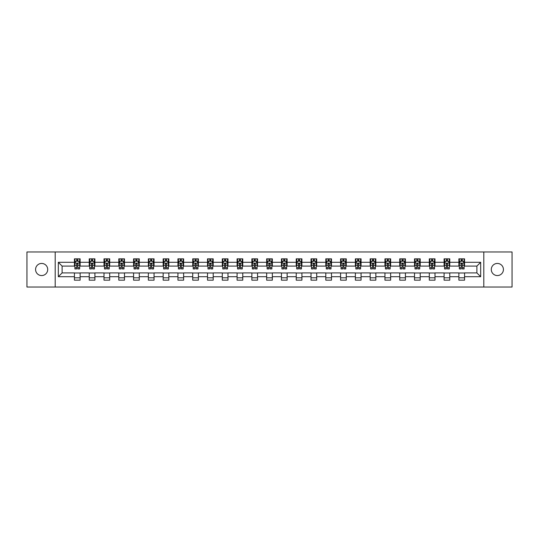 <?xml version="1.0" encoding="UTF-8"?>
<svg xmlns="http://www.w3.org/2000/svg" width="539" height="539" viewBox="0 0 539 539"><rect width="100%" height="100%" fill="white"/><g stroke="black" fill="none" stroke-linecap="round" stroke-linejoin="round"><path stroke-width="0.81" d="M497.356 263.436A6.064 6.064 0 0 0 491.292 269.5A6.064 6.064 0 0 0 497.356 275.564A6.064 6.064 0 0 0 503.426 269.5A6.064 6.064 0 0 0 497.356 263.436M41.644 263.436A6.064 6.064 0 0 0 35.574 269.5A6.064 6.064 0 0 0 41.644 275.564A6.064 6.064 0 0 0 47.708 269.5A6.064 6.064 0 0 0 41.644 263.436M483.806 287.038L512.05 287.038L512.05 251.962L483.806 251.962L483.806 287.038L55.194 287.038L55.194 251.962L26.95 251.962L26.95 287.038L55.194 287.038M483.806 251.962L55.194 251.962M464.564 262.298L464.564 258.835L458.878 258.835L458.878 262.298L449.775 262.298L449.775 258.835L444.089 258.835L444.089 262.298L434.993 262.298L434.993 258.835L429.307 258.835L429.307 262.298L420.204 262.298L420.204 258.835L414.518 258.835L414.518 262.298L405.422 262.298L405.422 258.835L399.729 258.835L399.729 262.298L390.634 262.298L390.634 258.835L384.947 258.835L384.947 262.298L375.845 262.298L375.845 258.835L370.158 258.835L370.158 262.298L361.063 262.298L361.063 258.835L355.376 258.835L355.376 262.298L346.274 262.298L346.274 258.835L340.587 258.835L340.587 262.298L331.485 262.298L331.485 258.835L325.799 258.835L325.799 262.298L316.703 262.298L316.703 258.835L311.016 258.835L311.016 262.298L301.914 262.298L301.914 258.835L296.228 258.835L296.228 262.298L287.132 262.298L287.132 258.835L281.446 258.835L281.446 262.298L272.343 262.298L272.343 258.835L266.657 258.835L266.657 262.298L257.554 262.298L257.554 258.835L251.868 258.835L251.868 262.298L242.772 262.298L242.772 258.835L237.086 258.835L237.086 262.298L227.984 262.298L227.984 258.835L222.297 258.835L222.297 262.298L213.201 262.298L213.201 258.835L207.515 258.835L207.515 262.298L198.413 262.298L198.413 258.835L192.726 258.835L192.726 262.298L183.624 262.298L183.624 258.835L177.937 258.835L177.937 262.298L168.842 262.298L168.842 258.835L163.155 258.835L163.155 262.298L154.053 262.298L154.053 258.835L148.366 258.835L148.366 262.298L139.271 262.298L139.271 258.835L133.578 258.835L133.578 262.298L124.482 262.298L124.482 258.835L118.796 258.835L118.796 262.298L109.693 262.298L109.693 258.835L104.007 258.835L104.007 262.298L94.911 262.298L94.911 258.835L89.225 258.835L89.225 262.298L80.122 262.298L80.122 258.835L74.436 258.835L74.436 262.298L58.327 262.298L58.327 276.702L62.113 272.909L74.436 272.909L74.436 280.165L80.122 280.165L80.122 272.909L89.225 272.909L89.225 280.165L94.911 280.165L94.911 272.909L104.007 272.909L104.007 280.165L109.693 280.165L109.693 272.909L118.796 272.909L118.796 280.165L124.482 280.165L124.482 272.909L133.578 272.909L133.578 280.165L139.271 280.165L139.271 272.909L148.366 272.909L148.366 280.165L154.053 280.165L154.053 272.909L163.155 272.909L163.155 280.165L168.842 280.165L168.842 272.909L177.937 272.909L177.937 280.165L183.624 280.165L183.624 272.909L192.726 272.909L192.726 280.165L198.413 280.165L198.413 272.909L207.515 272.909L207.515 280.165L213.201 280.165L213.201 272.909L222.297 272.909L222.297 280.165L227.984 280.165L227.984 272.909L237.086 272.909L237.086 280.165L242.772 280.165L242.772 272.909L251.868 272.909L251.868 280.165L257.554 280.165L257.554 272.909L266.657 272.909L266.657 280.165L272.343 280.165L272.343 272.909L281.446 272.909L281.446 280.165L287.132 280.165L287.132 272.909L296.228 272.909L296.228 280.165L301.914 280.165L301.914 272.909L311.016 272.909L311.016 280.165L316.703 280.165L316.703 272.909L325.799 272.909L325.799 280.165L331.485 280.165L331.485 272.909L340.587 272.909L340.587 280.165L346.274 280.165L346.274 272.909L355.376 272.909L355.376 280.165L361.063 280.165L361.063 272.909L370.158 272.909L370.158 280.165L375.845 280.165L375.845 272.909L384.947 272.909L384.947 280.165L390.634 280.165L390.634 272.909L399.729 272.909L399.729 280.165L405.422 280.165L405.422 272.909L414.518 272.909L414.518 280.165L420.204 280.165L420.204 272.909L429.307 272.909L429.307 280.165L434.993 280.165L434.993 272.909L444.089 272.909L444.089 280.165L449.775 280.165L449.775 272.909L458.878 272.909L458.878 280.165L464.564 280.165L464.564 272.909L476.887 272.909L476.887 266.091L464.564 266.091L464.564 262.298L480.673 262.298L480.673 276.702L464.564 276.702M458.878 276.702L449.775 276.702M444.089 276.702L434.993 276.702M429.307 276.702L420.204 276.702M414.518 276.702L405.422 276.702M399.729 276.702L390.634 276.702M384.947 276.702L375.845 276.702M370.158 276.702L361.063 276.702M355.376 276.702L346.274 276.702M340.587 276.702L331.485 276.702M325.799 276.702L316.703 276.702M311.016 276.702L301.914 276.702M296.228 276.702L287.132 276.702M281.446 276.702L272.343 276.702M266.657 276.702L257.554 276.702M251.868 276.702L242.772 276.702M237.086 276.702L227.984 276.702M222.297 276.702L213.201 276.702M207.515 276.702L198.413 276.702M192.726 276.702L183.624 276.702M177.937 276.702L168.842 276.702M163.155 276.702L154.053 276.702M148.366 276.702L139.271 276.702M133.578 276.702L124.482 276.702M118.796 276.702L109.693 276.702M104.007 276.702L94.911 276.702M89.225 276.702L80.122 276.702M74.436 276.702L58.327 276.702M458.878 262.298L458.878 266.091L449.775 266.091L449.775 262.298M444.089 262.298L444.089 266.091L434.993 266.091L434.993 262.298M429.307 262.298L429.307 266.091L420.204 266.091L420.204 262.298M414.518 262.298L414.518 266.091L405.422 266.091L405.422 262.298M399.729 262.298L399.729 266.091L390.634 266.091L390.634 262.298M384.947 262.298L384.947 266.091L375.845 266.091L375.845 262.298M370.158 262.298L370.158 266.091L361.063 266.091L361.063 262.298M355.376 262.298L355.376 266.091L346.274 266.091L346.274 262.298M340.587 262.298L340.587 266.091L331.485 266.091L331.485 262.298M325.799 262.298L325.799 266.091L316.703 266.091L316.703 262.298M311.016 262.298L311.016 266.091L301.914 266.091L301.914 262.298M296.228 262.298L296.228 266.091L287.132 266.091L287.132 262.298M281.446 262.298L281.446 266.091L272.343 266.091L272.343 262.298M266.657 262.298L266.657 266.091L257.554 266.091L257.554 262.298M251.868 262.298L251.868 266.091L242.772 266.091L242.772 262.298M237.086 262.298L237.086 266.091L227.984 266.091L227.984 262.298M222.297 262.298L222.297 266.091L213.201 266.091L213.201 262.298M207.515 262.298L207.515 266.091L198.413 266.091L198.413 262.298M192.726 262.298L192.726 266.091L183.624 266.091L183.624 262.298M177.937 262.298L177.937 266.091L168.842 266.091L168.842 262.298M163.155 262.298L163.155 266.091L154.053 266.091L154.053 262.298M148.366 262.298L148.366 266.091L139.271 266.091L139.271 262.298M133.578 262.298L133.578 266.091L124.482 266.091L124.482 262.298M118.796 262.298L118.796 266.091L109.693 266.091L109.693 262.298M104.007 262.298L104.007 266.091L94.911 266.091L94.911 262.298M89.225 262.298L89.225 266.091L80.122 266.091L80.122 262.298M74.436 262.298L74.436 266.091L62.113 266.091L58.327 262.298M62.113 266.091L62.113 272.909M480.673 276.702L476.887 272.909M476.887 266.091L480.673 262.298M74.436 261.206L74.908 261.206M76.713 261.206L77.852 261.206M79.651 261.206L80.122 261.206M74.436 265.99L74.908 265.99M76.713 265.99L77.852 265.99M79.651 265.99L80.122 265.99M74.436 273.01L80.122 273.01M74.436 277.794L80.122 277.794M89.225 273.01L94.911 273.01M89.225 277.794L94.911 277.794M89.225 261.206L89.696 261.206M91.495 261.206L92.634 261.206M94.433 261.206L94.911 261.206M89.225 265.99L89.696 265.99M91.495 265.99L92.634 265.99M94.433 265.99L94.911 265.99M104.007 273.01L109.693 273.01M104.007 277.794L109.693 277.794M104.007 261.206L104.485 261.206M106.284 261.206L107.423 261.206M109.222 261.206L109.693 261.206M104.007 265.99L104.485 265.99M106.284 265.99L107.423 265.99M109.222 265.99L109.693 265.99M118.796 273.01L124.482 273.01M118.796 277.794L124.482 277.794M118.796 261.206L119.267 261.206M121.073 261.206L122.205 261.206M124.01 261.206L124.482 261.206M118.796 265.99L119.267 265.99M121.073 265.99L122.205 265.99M124.01 265.99L124.482 265.99M133.578 273.01L139.271 273.01M133.578 277.794L139.271 277.794M133.578 261.206L134.056 261.206M135.855 261.206L136.994 261.206M138.792 261.206L139.271 261.206M133.578 265.99L134.056 265.99M135.855 265.99L136.994 265.99M138.792 265.99L139.271 265.99M148.366 273.01L154.053 273.01M148.366 277.794L154.053 277.794M148.366 261.206L148.838 261.206M150.644 261.206L151.782 261.206M153.581 261.206L154.053 261.206M148.366 265.99L148.838 265.99M150.644 265.99L151.782 265.99M153.581 265.99L154.053 265.99M163.155 273.01L168.842 273.01M163.155 277.794L168.842 277.794M163.155 261.206L163.627 261.206M165.426 261.206L166.564 261.206M168.363 261.206L168.842 261.206M163.155 265.99L163.627 265.99M165.426 265.99L166.564 265.99M168.363 265.99L168.842 265.99M177.937 273.01L183.624 273.01M177.937 277.794L183.624 277.794M177.937 261.206L178.416 261.206M180.215 261.206L181.353 261.206M183.152 261.206L183.624 261.206M177.937 265.99L178.416 265.99M180.215 265.99L181.353 265.99M183.152 265.99L183.624 265.99M192.726 273.01L198.413 273.01M192.726 277.794L198.413 277.794M192.726 261.206L193.198 261.206M195.003 261.206L196.135 261.206M197.941 261.206L198.413 261.206M192.726 265.99L193.198 265.99M195.003 265.99L196.135 265.99M197.941 265.99L198.413 265.99M207.515 273.01L213.201 273.01M207.515 277.794L213.201 277.794M207.515 261.206L207.987 261.206M209.786 261.206L210.924 261.206M212.723 261.206L213.201 261.206M207.515 265.99L207.987 265.99M209.786 265.99L210.924 265.99M212.723 265.99L213.201 265.99M222.297 273.01L227.984 273.01M222.297 277.794L227.984 277.794M222.297 261.206L222.769 261.206M224.574 261.206L225.713 261.206M227.512 261.206L227.984 261.206M222.297 265.99L222.769 265.99M224.574 265.99L225.713 265.99M227.512 265.99L227.984 265.99M237.086 273.01L242.772 273.01M237.086 277.794L242.772 277.794M237.086 261.206L237.558 261.206M239.356 261.206L240.495 261.206M242.294 261.206L242.772 261.206M237.086 265.99L237.558 265.99M239.356 265.99L240.495 265.99M242.294 265.99L242.772 265.99M251.868 273.01L257.554 273.01M251.868 277.794L257.554 277.794M251.868 261.206L252.346 261.206M254.145 261.206L255.284 261.206M257.083 261.206L257.554 261.206M251.868 265.99L252.346 265.99M254.145 265.99L255.284 265.99M257.083 265.99L257.554 265.99M266.657 273.01L272.343 273.01M266.657 277.794L272.343 277.794M266.657 261.206L267.128 261.206M268.934 261.206L270.066 261.206M271.872 261.206L272.343 261.206M266.657 265.99L267.128 265.99M268.934 265.99L270.066 265.99M271.872 265.99L272.343 265.99M281.446 273.01L287.132 273.01M281.446 277.794L287.132 277.794M281.446 261.206L281.917 261.206M283.716 261.206L284.855 261.206M286.654 261.206L287.132 261.206M281.446 265.99L281.917 265.99M283.716 265.99L284.855 265.99M286.654 265.99L287.132 265.99M296.228 273.01L301.914 273.01M296.228 277.794L301.914 277.794M296.228 261.206L296.706 261.206M298.505 261.206L299.644 261.206M301.442 261.206L301.914 261.206M296.228 265.99L296.706 265.99M298.505 265.99L299.644 265.99M301.442 265.99L301.914 265.99M311.016 273.01L316.703 273.01M311.016 277.794L316.703 277.794M311.016 261.206L311.488 261.206M313.287 261.206L314.426 261.206M316.231 261.206L316.703 261.206M311.016 265.99L311.488 265.99M313.287 265.99L314.426 265.99M316.231 265.99L316.703 265.99M325.799 273.01L331.485 273.01M325.799 277.794L331.485 277.794M325.799 261.206L326.277 261.206M328.076 261.206L329.214 261.206M331.013 261.206L331.485 261.206M325.799 265.99L326.277 265.99M328.076 265.99L329.214 265.99M331.013 265.99L331.485 265.99M340.587 273.01L346.274 273.01M340.587 277.794L346.274 277.794M340.587 261.206L341.059 261.206M342.865 261.206L343.997 261.206M345.802 261.206L346.274 261.206M340.587 265.99L341.059 265.99M342.865 265.99L343.997 265.99M345.802 265.99L346.274 265.99M355.376 273.01L361.063 273.01M355.376 277.794L361.063 277.794M355.376 261.206L355.848 261.206M357.647 261.206L358.785 261.206M360.584 261.206L361.063 261.206M355.376 265.99L355.848 265.99M357.647 265.99L358.785 265.99M360.584 265.99L361.063 265.99M370.158 273.01L375.845 273.01M370.158 277.794L375.845 277.794M370.158 261.206L370.637 261.206M372.436 261.206L373.574 261.206M375.373 261.206L375.845 261.206M370.158 265.99L370.637 265.99M372.436 265.99L373.574 265.99M375.373 265.99L375.845 265.99M384.947 273.01L390.634 273.01M384.947 277.794L390.634 277.794M384.947 261.206L385.419 261.206M387.218 261.206L388.356 261.206M390.162 261.206L390.634 261.206M384.947 265.99L385.419 265.99M387.218 265.99L388.356 265.99M390.162 265.99L390.634 265.99M399.729 273.01L405.422 273.01M399.729 277.794L405.422 277.794M399.729 261.206L400.207 261.206M402.006 261.206L403.145 261.206M404.944 261.206L405.422 261.206M399.729 265.99L400.207 265.99M402.006 265.99L403.145 265.99M404.944 265.99L405.422 265.99M414.518 273.01L420.204 273.01M414.518 277.794L420.204 277.794M414.518 261.206L414.99 261.206M416.795 261.206L417.927 261.206M419.733 261.206L420.204 261.206M414.518 265.99L414.99 265.99M416.795 265.99L417.927 265.99M419.733 265.99L420.204 265.99M429.307 273.01L434.993 273.01M429.307 277.794L434.993 277.794M429.307 261.206L429.778 261.206M431.577 261.206L432.716 261.206M434.515 261.206L434.993 261.206M429.307 265.99L429.778 265.99M431.577 265.99L432.716 265.99M434.515 265.99L434.993 265.99M444.089 273.01L449.775 273.01M444.089 277.794L449.775 277.794M444.089 261.206L444.567 261.206M446.366 261.206L447.505 261.206M449.304 261.206L449.775 261.206M444.089 265.99L444.567 265.99M446.366 265.99L447.505 265.99M449.304 265.99L449.775 265.99M458.878 273.01L464.564 273.01M458.878 277.794L464.564 277.794M458.878 261.206L459.349 261.206M461.148 261.206L462.287 261.206M464.092 261.206L464.564 261.206M458.878 265.99L459.349 265.99M461.148 265.99L462.287 265.99M464.092 265.99L464.564 265.99M77.852 260.067L76.713 260.067M79.651 267.742L77.852 267.742L77.852 268.934L79.651 268.934L79.651 263.147L78.701 261.253L75.858 261.253L74.908 263.147L74.908 268.934L76.713 268.934L76.713 267.742L74.908 267.742M74.908 263.147L74.908 258.835M79.651 263.147L79.651 258.835M76.713 261.253L76.713 258.835M77.852 258.835L77.852 261.253M77.852 267.742L77.852 263.861L76.713 263.861L76.713 267.742M92.634 260.067L91.495 260.067M94.433 267.742L92.634 267.742L92.634 268.934L94.433 268.934L94.433 263.147L93.49 261.253L90.646 261.253L89.696 263.147L89.696 268.934L91.495 268.934L91.495 267.742L89.696 267.742M89.696 263.147L89.696 258.835M94.433 263.147L94.433 258.835M91.495 261.253L91.495 258.835M92.634 258.835L92.634 261.253M92.634 267.742L92.634 263.861L91.495 263.861L91.495 267.742M107.423 260.067L106.284 260.067M109.222 267.742L107.423 267.742L107.423 268.934L109.222 268.934L109.222 263.147L108.272 261.253L105.428 261.253L104.485 263.147L104.485 268.934L106.284 268.934L106.284 267.742L104.485 267.742M104.485 263.147L104.485 258.835M109.222 263.147L109.222 258.835M106.284 261.253L106.284 258.835M107.423 258.835L107.423 261.253M107.423 267.742L107.423 263.861L106.284 263.861L106.284 267.742M122.205 260.067L121.073 260.067M124.01 267.742L122.205 267.742L122.205 268.934L124.01 268.934L124.01 263.147L123.06 261.253L120.217 261.253L119.267 263.147L119.267 268.934L121.073 268.934L121.073 267.742L119.267 267.742M119.267 263.147L119.267 258.835M124.01 263.147L124.01 258.835M121.073 261.253L121.073 258.835M122.205 258.835L122.205 261.253M122.205 267.742L122.205 263.861L121.073 263.861L121.073 267.742M136.994 260.067L135.855 260.067M138.792 267.742L136.994 267.742L136.994 268.934L138.792 268.934L138.792 263.147L137.849 261.253L135.006 261.253L134.056 263.147L134.056 268.934L135.855 268.934L135.855 267.742L134.056 267.742M134.056 263.147L134.056 258.835M138.792 263.147L138.792 258.835M135.855 261.253L135.855 258.835M136.994 258.835L136.994 261.253M136.994 267.742L136.994 263.861L135.855 263.861L135.855 267.742M151.782 260.067L150.644 260.067M153.581 267.742L151.782 267.742L151.782 268.934L153.581 268.934L153.581 263.147L152.631 261.253L149.788 261.253L148.838 263.147L148.838 268.934L150.644 268.934L150.644 267.742L148.838 267.742M148.838 263.147L148.838 258.835M153.581 263.147L153.581 258.835M150.644 261.253L150.644 258.835M151.782 258.835L151.782 261.253M151.782 267.742L151.782 263.861L150.644 263.861L150.644 267.742M166.564 260.067L165.426 260.067M168.363 267.742L166.564 267.742L166.564 268.934L168.363 268.934L168.363 263.147L167.42 261.253L164.577 261.253L163.627 263.147L163.627 268.934L165.426 268.934L165.426 267.742L163.627 267.742M163.627 263.147L163.627 258.835M168.363 263.147L168.363 258.835M165.426 261.253L165.426 258.835M166.564 258.835L166.564 261.253M166.564 267.742L166.564 263.861L165.426 263.861L165.426 267.742M181.353 260.067L180.215 260.067M183.152 267.742L181.353 267.742L181.353 268.934L183.152 268.934L183.152 263.147L182.202 261.253L179.359 261.253L178.416 263.147L178.416 268.934L180.215 268.934L180.215 267.742L178.416 267.742M178.416 263.147L178.416 258.835M183.152 263.147L183.152 258.835M180.215 261.253L180.215 258.835M181.353 258.835L181.353 261.253M181.353 267.742L181.353 263.861L180.215 263.861L180.215 267.742M196.135 260.067L195.003 260.067M197.941 267.742L196.135 267.742L196.135 268.934L197.941 268.934L197.941 263.147L196.991 261.253L194.148 261.253L193.198 263.147L193.198 268.934L195.003 268.934L195.003 267.742L193.198 267.742M193.198 263.147L193.198 258.835M197.941 263.147L197.941 258.835M195.003 261.253L195.003 258.835M196.135 258.835L196.135 261.253M196.135 267.742L196.135 263.861L195.003 263.861L195.003 267.742M210.924 260.067L209.786 260.067M212.723 267.742L210.924 267.742L210.924 268.934L212.723 268.934L212.723 263.147L211.78 261.253L208.937 261.253L207.987 263.147L207.987 268.934L209.786 268.934L209.786 267.742L207.987 267.742M207.987 263.147L207.987 258.835M212.723 263.147L212.723 258.835M209.786 261.253L209.786 258.835M210.924 258.835L210.924 261.253M210.924 267.742L210.924 263.861L209.786 263.861L209.786 267.742M225.713 260.067L224.574 260.067M227.512 267.742L225.713 267.742L225.713 268.934L227.512 268.934L227.512 263.147L226.562 261.253L223.719 261.253L222.769 263.147L222.769 268.934L224.574 268.934L224.574 267.742L222.769 267.742M222.769 263.147L222.769 258.835M227.512 263.147L227.512 258.835M224.574 261.253L224.574 258.835M225.713 258.835L225.713 261.253M225.713 267.742L225.713 263.861L224.574 263.861L224.574 267.742M240.495 260.067L239.356 260.067M242.294 267.742L240.495 267.742L240.495 268.934L242.294 268.934L242.294 263.147L241.351 261.253L238.507 261.253L237.558 263.147L237.558 268.934L239.356 268.934L239.356 267.742L237.558 267.742M237.558 263.147L237.558 258.835M242.294 263.147L242.294 258.835M239.356 261.253L239.356 258.835M240.495 258.835L240.495 261.253M240.495 267.742L240.495 263.861L239.356 263.861L239.356 267.742M255.284 260.067L254.145 260.067M257.083 267.742L255.284 267.742L255.284 268.934L257.083 268.934L257.083 263.147L256.133 261.253L253.29 261.253L252.346 263.147L252.346 268.934L254.145 268.934L254.145 267.742L252.346 267.742M252.346 263.147L252.346 258.835M257.083 263.147L257.083 258.835M254.145 261.253L254.145 258.835M255.284 258.835L255.284 261.253M255.284 267.742L255.284 263.861L254.145 263.861L254.145 267.742M270.066 260.067L268.934 260.067M271.872 267.742L270.066 267.742L270.066 268.934L271.872 268.934L271.872 263.147L270.922 261.253L268.078 261.253L267.128 263.147L267.128 268.934L268.934 268.934L268.934 267.742L267.128 267.742M267.128 263.147L267.128 258.835M271.872 263.147L271.872 258.835M268.934 261.253L268.934 258.835M270.066 258.835L270.066 261.253M270.066 267.742L270.066 263.861L268.934 263.861L268.934 267.742M284.855 260.067L283.716 260.067M286.654 267.742L284.855 267.742L284.855 268.934L286.654 268.934L286.654 263.147L285.71 261.253L282.867 261.253L281.917 263.147L281.917 268.934L283.716 268.934L283.716 267.742L281.917 267.742M281.917 263.147L281.917 258.835M286.654 263.147L286.654 258.835M283.716 261.253L283.716 258.835M284.855 258.835L284.855 261.253M284.855 267.742L284.855 263.861L283.716 263.861L283.716 267.742M299.644 260.067L298.505 260.067M301.442 267.742L299.644 267.742L299.644 268.934L301.442 268.934L301.442 263.147L300.493 261.253L297.649 261.253L296.706 263.147L296.706 268.934L298.505 268.934L298.505 267.742L296.706 267.742M296.706 263.147L296.706 258.835M301.442 263.147L301.442 258.835M298.505 261.253L298.505 258.835M299.644 258.835L299.644 261.253M299.644 267.742L299.644 263.861L298.505 263.861L298.505 267.742M314.426 260.067L313.287 260.067M316.231 267.742L314.426 267.742L314.426 268.934L316.231 268.934L316.231 263.147L315.281 261.253L312.438 261.253L311.488 263.147L311.488 268.934L313.287 268.934L313.287 267.742L311.488 267.742M311.488 263.147L311.488 258.835M316.231 263.147L316.231 258.835M313.287 261.253L313.287 258.835M314.426 258.835L314.426 261.253M314.426 267.742L314.426 263.861L313.287 263.861L313.287 267.742M329.214 260.067L328.076 260.067M331.013 267.742L329.214 267.742L329.214 268.934L331.013 268.934L331.013 263.147L330.063 261.253L327.22 261.253L326.277 263.147L326.277 268.934L328.076 268.934L328.076 267.742L326.277 267.742M326.277 263.147L326.277 258.835M331.013 263.147L331.013 258.835M328.076 261.253L328.076 258.835M329.214 258.835L329.214 261.253M329.214 267.742L329.214 263.861L328.076 263.861L328.076 267.742M343.997 260.067L342.865 260.067M345.802 267.742L343.997 267.742L343.997 268.934L345.802 268.934L345.802 263.147L344.852 261.253L342.009 261.253L341.059 263.147L341.059 268.934L342.865 268.934L342.865 267.742L341.059 267.742M341.059 263.147L341.059 258.835M345.802 263.147L345.802 258.835M342.865 261.253L342.865 258.835M343.997 258.835L343.997 261.253M343.997 267.742L343.997 263.861L342.865 263.861L342.865 267.742M358.785 260.067L357.647 260.067M360.584 267.742L358.785 267.742L358.785 268.934L360.584 268.934L360.584 263.147L359.641 261.253L356.798 261.253L355.848 263.147L355.848 268.934L357.647 268.934L357.647 267.742L355.848 267.742M355.848 263.147L355.848 258.835M360.584 263.147L360.584 258.835M357.647 261.253L357.647 258.835M358.785 258.835L358.785 261.253M358.785 267.742L358.785 263.861L357.647 263.861L357.647 267.742M373.574 260.067L372.436 260.067M375.373 267.742L373.574 267.742L373.574 268.934L375.373 268.934L375.373 263.147L374.423 261.253L371.58 261.253L370.637 263.147L370.637 268.934L372.436 268.934L372.436 267.742L370.637 267.742M370.637 263.147L370.637 258.835M375.373 263.147L375.373 258.835M372.436 261.253L372.436 258.835M373.574 258.835L373.574 261.253M373.574 267.742L373.574 263.861L372.436 263.861L372.436 267.742M388.356 260.067L387.218 260.067M390.162 267.742L388.356 267.742L388.356 268.934L390.162 268.934L390.162 263.147L389.212 261.253L386.369 261.253L385.419 263.147L385.419 268.934L387.218 268.934L387.218 267.742L385.419 267.742M385.419 263.147L385.419 258.835M390.162 263.147L390.162 258.835M387.218 261.253L387.218 258.835M388.356 258.835L388.356 261.253M388.356 267.742L388.356 263.861L387.218 263.861L387.218 267.742M403.145 260.067L402.006 260.067M404.944 267.742L403.145 267.742L403.145 268.934L404.944 268.934L404.944 263.147L403.994 261.253L401.151 261.253L400.207 263.147L400.207 268.934L402.006 268.934L402.006 267.742L400.207 267.742M400.207 263.147L400.207 258.835M404.944 263.147L404.944 258.835M402.006 261.253L402.006 258.835M403.145 258.835L403.145 261.253M403.145 267.742L403.145 263.861L402.006 263.861L402.006 267.742M417.927 260.067L416.795 260.067M419.733 267.742L417.927 267.742L417.927 268.934L419.733 268.934L419.733 263.147L418.783 261.253L415.94 261.253L414.99 263.147L414.99 268.934L416.795 268.934L416.795 267.742L414.99 267.742M414.99 263.147L414.99 258.835M419.733 263.147L419.733 258.835M416.795 261.253L416.795 258.835M417.927 258.835L417.927 261.253M417.927 267.742L417.927 263.861L416.795 263.861L416.795 267.742M432.716 260.067L431.577 260.067M434.515 267.742L432.716 267.742L432.716 268.934L434.515 268.934L434.515 263.147L433.572 261.253L430.728 261.253L429.778 263.147L429.778 268.934L431.577 268.934L431.577 267.742L429.778 267.742M429.778 263.147L429.778 258.835M434.515 263.147L434.515 258.835M431.577 261.253L431.577 258.835M432.716 258.835L432.716 261.253M432.716 267.742L432.716 263.861L431.577 263.861L431.577 267.742M447.505 260.067L446.366 260.067M449.304 267.742L447.505 267.742L447.505 268.934L449.304 268.934L449.304 263.147L448.354 261.253L445.51 261.253L444.567 263.147L444.567 268.934L446.366 268.934L446.366 267.742L444.567 267.742M444.567 263.147L444.567 258.835M449.304 263.147L449.304 258.835M446.366 261.253L446.366 258.835M447.505 258.835L447.505 261.253M447.505 267.742L447.505 263.861L446.366 263.861L446.366 267.742M462.287 260.067L461.148 260.067M464.092 267.742L462.287 267.742L462.287 268.934L464.092 268.934L464.092 263.147L463.142 261.253L460.299 261.253L459.349 263.147L459.349 268.934L461.148 268.934L461.148 267.742L459.349 267.742M459.349 263.147L459.349 258.835M464.092 263.147L464.092 258.835M461.148 261.253L461.148 258.835M462.287 258.835L462.287 261.253M462.287 267.742L462.287 263.861L461.148 263.861L461.148 267.742M79.624 263.099L74.934 263.099M74.908 261.368L75.804 261.368M78.761 261.368L79.651 261.368M76.713 265.201L74.908 265.201M79.651 265.201L77.852 265.201M77.852 260.674L76.713 260.674M94.413 263.099L89.723 263.099M89.696 261.368L90.586 261.368M93.543 261.368L94.433 261.368M91.495 265.201L89.696 265.201M94.433 265.201L92.634 265.201M92.634 260.674L91.495 260.674M109.201 263.099L104.505 263.099M104.485 261.368L105.374 261.368M108.332 261.368L109.222 261.368M106.284 265.201L104.485 265.201M109.222 265.201L107.423 265.201M107.423 260.674L106.284 260.674M123.983 263.099L119.294 263.099M119.267 261.368L120.157 261.368M123.114 261.368L124.01 261.368M121.073 265.201L119.267 265.201M124.01 265.201L122.205 265.201M122.205 260.674L121.073 260.674M138.772 263.099L134.076 263.099M134.056 261.368L134.945 261.368M137.903 261.368L138.792 261.368M135.855 265.201L134.056 265.201M138.792 265.201L136.994 265.201M136.994 260.674L135.855 260.674M153.554 263.099L148.865 263.099M148.838 261.368L149.734 261.368M152.692 261.368L153.581 261.368M150.644 265.201L148.838 265.201M153.581 265.201L151.782 265.201M151.782 260.674L150.644 260.674M168.343 263.099L163.654 263.099M163.627 261.368L164.516 261.368M167.474 261.368L168.363 261.368M165.426 265.201L163.627 265.201M168.363 265.201L166.564 265.201M166.564 260.674L165.426 260.674M183.132 263.099L178.436 263.099M178.416 261.368L179.305 261.368M182.263 261.368L183.152 261.368M180.215 265.201L178.416 265.201M183.152 265.201L181.353 265.201M181.353 260.674L180.215 260.674M197.914 263.099L193.225 263.099M193.198 261.368L194.094 261.368M197.045 261.368L197.941 261.368M195.003 265.201L193.198 265.201M197.941 265.201L196.135 265.201M196.135 260.674L195.003 260.674M212.703 263.099L208.007 263.099M207.987 261.368L208.876 261.368M211.834 261.368L212.723 261.368M209.786 265.201L207.987 265.201M212.723 265.201L210.924 265.201M210.924 260.674L209.786 260.674M227.485 263.099L222.796 263.099M222.769 261.368L223.665 261.368M226.623 261.368L227.512 261.368M224.574 265.201L222.769 265.201M227.512 265.201L225.713 265.201M225.713 260.674L224.574 260.674M242.274 263.099L237.584 263.099M237.558 261.368L238.447 261.368M241.405 261.368L242.294 261.368M239.356 265.201L237.558 265.201M242.294 265.201L240.495 265.201M240.495 260.674L239.356 260.674M257.063 263.099L252.367 263.099M252.346 261.368L253.236 261.368M256.193 261.368L257.083 261.368M254.145 265.201L252.346 265.201M257.083 265.201L255.284 265.201M255.284 260.674L254.145 260.674M271.845 263.099L267.155 263.099M267.128 261.368L268.024 261.368M270.976 261.368L271.872 261.368M268.934 265.201L267.128 265.201M271.872 265.201L270.066 265.201M270.066 260.674L268.934 260.674M286.633 263.099L281.937 263.099M281.917 261.368L282.807 261.368M285.764 261.368L286.654 261.368M283.716 265.201L281.917 265.201M286.654 265.201L284.855 265.201M284.855 260.674L283.716 260.674M301.416 263.099L296.726 263.099M296.706 261.368L297.595 261.368M300.553 261.368L301.442 261.368M298.505 265.201L296.706 265.201M301.442 265.201L299.644 265.201M299.644 260.674L298.505 260.674M316.204 263.099L311.515 263.099M311.488 261.368L312.377 261.368M315.335 261.368L316.231 261.368M313.287 265.201L311.488 265.201M316.231 265.201L314.426 265.201M314.426 260.674L313.287 260.674M330.993 263.099L326.297 263.099M326.277 261.368L327.166 261.368M330.124 261.368L331.013 261.368M328.076 265.201L326.277 265.201M331.013 265.201L329.214 265.201M329.214 260.674L328.076 260.674M345.775 263.099L341.086 263.099M341.059 261.368L341.955 261.368M344.906 261.368L345.802 261.368M342.865 265.201L341.059 265.201M345.802 265.201L343.997 265.201M343.997 260.674L342.865 260.674M360.564 263.099L355.868 263.099M355.848 261.368L356.737 261.368M359.695 261.368L360.584 261.368M357.647 265.201L355.848 265.201M360.584 265.201L358.785 265.201M358.785 260.674L357.647 260.674M375.346 263.099L370.657 263.099M370.637 261.368L371.526 261.368M374.484 261.368L375.373 261.368M372.436 265.201L370.637 265.201M375.373 265.201L373.574 265.201M373.574 260.674L372.436 260.674M390.135 263.099L385.446 263.099M385.419 261.368L386.308 261.368M389.266 261.368L390.162 261.368M387.218 265.201L385.419 265.201M390.162 265.201L388.356 265.201M388.356 260.674L387.218 260.674M404.924 263.099L400.228 263.099M400.207 261.368L401.097 261.368M404.055 261.368L404.944 261.368M402.006 265.201L400.207 265.201M404.944 265.201L403.145 265.201M403.145 260.674L402.006 260.674M419.706 263.099L415.017 263.099M414.99 261.368L415.886 261.368M418.843 261.368L419.733 261.368M416.795 265.201L414.99 265.201M419.733 265.201L417.927 265.201M417.927 260.674L416.795 260.674M434.495 263.099L429.799 263.099M429.778 261.368L430.668 261.368M433.625 261.368L434.515 261.368M431.577 265.201L429.778 265.201M434.515 265.201L432.716 265.201M432.716 260.674L431.577 260.674M449.277 263.099L444.587 263.099M444.567 261.368L445.457 261.368M448.414 261.368L449.304 261.368M446.366 265.201L444.567 265.201M449.304 265.201L447.505 265.201M447.505 260.674L446.366 260.674M464.066 263.099L459.376 263.099M459.349 261.368L460.239 261.368M463.196 261.368L464.092 261.368M461.148 265.201L459.349 265.201M464.092 265.201L462.287 265.201M462.287 260.674L461.148 260.674"/></g></svg>
